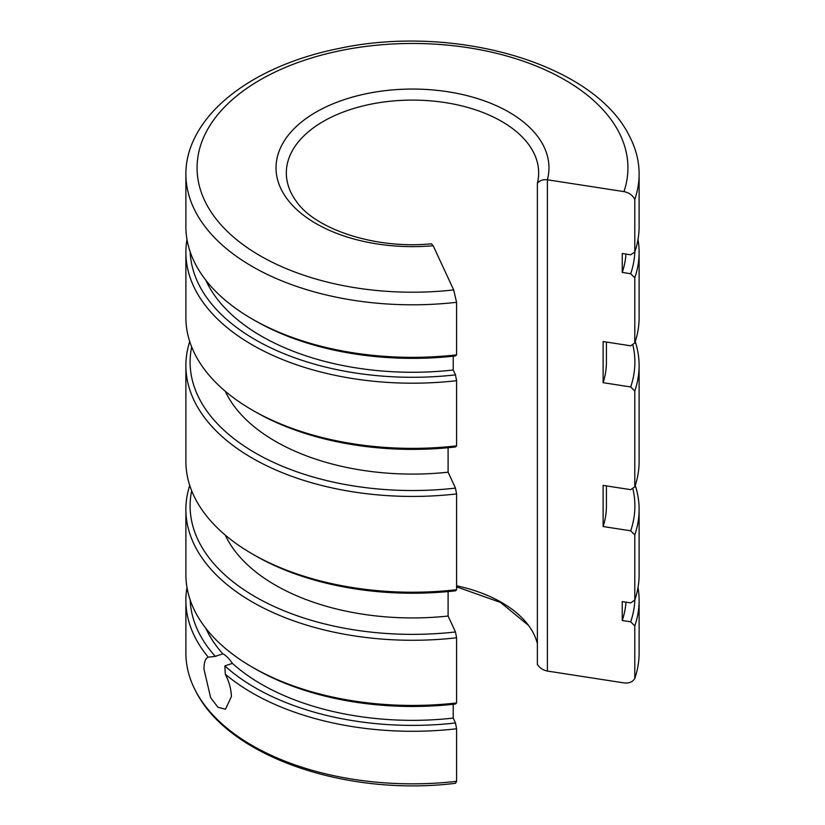 <?xml version="1.0" encoding="UTF-8"?>
<svg xmlns="http://www.w3.org/2000/svg" width="825" height="825" viewBox="0 0 825 825"><rect width="100%" height="100%" fill="white"/><g stroke="black" fill="none" stroke-linecap="round" stroke-linejoin="round"><path stroke-width="1.24" d="M186.986 587.534A226.617 130.835 0 0 0 185.883 600.456A226.617 130.835 0 0 0 208.271 657.164C205.435 658.185 204.002 662.197 203.981 669.209L210.633 697.661L217.924 707.262L225.483 709.211L231.392 696.63C231.227 689.442 229.206 681.966 225.328 674.211A226.617 130.835 0 0 0 252.254 692.969A226.617 130.835 0 0 0 456.586 728.784L455.483 722.968L453.224 718.09L453.224 704.292M639.117 600.456A226.617 130.835 0 0 1 634.786 625.907L634.786 678.459A226.617 130.835 0 0 0 639.117 653.008L639.117 600.456A226.617 130.835 0 0 0 638.014 587.534M185.883 600.456L185.883 653.008A226.617 130.835 0 0 0 195.649 691.01A226.617 130.835 0 0 0 252.254 745.522A226.617 130.835 0 0 0 456.586 781.337L456.586 728.784M190.173 599.961A222.379 128.391 0 0 0 215.315 656.36L208.148 657.195M639.117 509.438L639.117 574.613A226.617 130.835 180 0 1 634.786 600.064L634.786 534.889A226.617 130.835 0 0 0 639.117 509.438A226.617 130.835 0 0 0 635.26 485.409M255.245 668.858L252.254 667.126A226.617 130.835 180 0 0 456.586 702.952L455.483 704.045A222.379 128.391 180 0 1 255.255 668.858L255.245 668.858A222.379 128.391 180 0 1 255.245 668.858L252.254 667.126A226.617 130.835 180 0 1 185.883 574.613L185.883 509.438A226.617 130.835 0 0 0 252.254 601.951A226.617 130.835 0 0 0 456.586 637.777L455.483 631.95L448.099 616.038L448.099 591.577M189.74 485.409A226.617 130.835 0 0 0 185.883 509.438M639.117 365.588L639.117 461.381A226.617 130.835 180 0 1 634.786 486.832L634.786 391.04A226.617 130.835 0 0 0 639.117 365.588A226.617 130.835 0 0 0 635.26 341.56M255.245 555.617L252.254 553.895A226.617 130.835 180 0 0 456.586 589.72L455.483 590.803A222.379 128.391 180 0 1 255.255 555.627L255.245 555.617A222.379 128.391 180 0 1 255.245 555.617L252.254 553.895A226.617 130.835 180 0 1 185.883 461.381L185.883 365.588A226.617 130.835 0 0 0 252.254 458.112A226.617 130.835 0 0 0 456.586 493.927L455.483 488.111L448.099 472.189A193.916 111.953 180 0 1 275.385 441.303A193.916 111.953 180 0 1 225.246 391.225M189.74 341.56A226.617 130.835 0 0 0 185.883 365.588M639.117 252.357L639.117 317.532A226.617 130.835 180 0 1 634.786 342.983L634.786 277.808A226.617 130.835 0 0 0 639.117 252.357A226.617 130.835 0 0 0 638.014 239.436M255.245 411.778L252.254 410.046A226.617 130.835 180 0 0 456.586 445.871L455.483 446.964A222.379 128.391 180 0 1 255.255 411.778L255.245 411.778A222.379 128.391 180 0 1 255.245 411.778L252.254 410.046A226.617 130.835 180 0 1 185.883 317.532L185.883 252.357A226.617 130.835 0 0 0 252.254 344.871A226.617 130.835 0 0 0 456.586 380.696L455.483 374.87L453.224 370.002A213.665 123.358 180 0 1 261.412 336.136A213.665 123.358 180 0 1 205.807 280.17M186.986 239.436A226.617 130.835 0 0 0 185.883 252.357M639.117 173.972L639.117 226.524A226.617 130.835 180 0 1 634.786 251.976L634.786 199.423A226.617 130.835 180 0 0 639.117 173.972A226.617 130.835 180 0 0 629.351 135.97C593.742 63.164 453.637 23.502 338.271 48.603C271.745 62.019 217.284 94.308 195.649 135.97A226.617 130.835 180 0 0 185.883 173.972A226.617 130.835 180 0 0 252.254 266.485A226.617 130.835 180 0 0 456.586 302.301L453.678 289.926A215.428 124.379 180 0 1 197.515 175.818A215.428 124.379 180 0 1 426.298 43.725A215.428 124.379 180 0 1 623.958 191.627C629.021 192.607 632.641 195.205 634.786 199.423M255.245 320.76L252.254 319.038A226.617 130.835 180 0 0 456.586 354.853L455.483 355.946A222.379 128.391 180 0 1 255.255 320.76L255.245 320.76A222.379 128.391 180 0 1 255.245 320.76L252.254 319.038A226.617 130.835 180 0 1 185.883 226.524L185.883 173.972M448.099 472.189L448.099 447.728M448.099 616.038A193.916 111.953 180 0 1 275.385 585.142A193.916 111.953 180 0 1 225.246 535.074M606.416 485.894L606.416 505.983A193.916 111.953 180 0 1 603.116 526.536L630.692 530.805A222.379 128.391 0 0 0 632.744 488.235M634.786 486.832L630.692 489.658L603.116 485.389L603.116 526.536M453.224 370.002L453.224 356.194M453.224 718.09A213.665 123.358 180 0 1 261.412 684.224A213.665 123.358 180 0 1 232.413 663.382L224.854 665.899A222.379 128.391 0 0 0 455.483 722.968M215.315 656.36L222.874 653.843A213.665 123.358 180 0 1 205.807 628.258M222.874 653.843C225.813 655.246 228.989 658.422 232.413 663.382M625.979 602.157A213.665 123.358 180 0 1 622.246 620.513L630.692 621.813A222.379 128.391 0 0 0 634.827 599.961M634.786 600.064L630.692 602.889L622.246 601.58L622.246 620.513M537.384 183.325A126.173 72.847 180 0 0 538.673 172.941A126.173 72.847 180 0 0 501.713 121.43A126.173 72.847 180 0 0 364.217 105.641A126.173 72.847 180 0 0 286.327 172.941A126.173 72.847 180 0 0 296.381 201.444C314.944 228.927 375.035 249.48 431.413 243.787L433.166 245.726A136.465 78.788 180 0 1 316.006 223.554A136.465 78.788 180 0 1 276.035 167.846A136.465 78.788 180 0 1 360.278 95.061A136.465 78.788 180 0 1 508.994 112.138A136.465 78.788 180 0 1 548.965 167.846A136.465 78.788 180 0 1 547.387 179.778C542.984 179.314 539.643 180.489 537.384 183.325L537.384 664.414C539.643 667.951 542.984 670.168 547.387 671.055L547.387 179.778A136.465 78.788 0 0 0 548.965 167.846A136.465 78.788 0 0 0 508.994 112.138A136.465 78.788 0 0 0 360.278 95.061A136.465 78.788 0 0 0 276.035 167.846M606.416 342.055L606.416 362.134A193.916 111.953 180 0 1 603.116 382.687L603.116 341.54L630.692 345.809L634.786 342.983M191.678 346.933A222.379 128.391 0 0 0 255.255 452.925A222.379 128.391 0 0 0 455.483 488.111M191.678 490.782A222.379 128.391 0 0 0 255.255 596.774A222.379 128.391 0 0 0 455.483 631.95M190.173 251.862A222.379 128.391 0 0 0 255.255 339.694A222.379 128.391 0 0 0 455.483 374.87M625.979 254.069A213.665 123.358 180 0 1 622.246 272.415L622.246 253.492L630.692 254.791L634.786 251.976M225.328 674.211L224.854 665.899M634.786 678.459C632.641 682.007 629.032 683.492 623.958 682.904L547.387 671.055L547.387 179.778L623.958 191.627M195.649 691.01C228.443 756.907 346.541 796.733 455.513 783.296L456.586 781.337M634.786 625.907L630.692 621.813M634.786 277.808L630.692 273.725A222.379 128.391 0 0 0 634.827 251.862M634.786 534.889L630.692 530.805M634.786 391.04L630.692 386.956A222.379 128.391 0 0 0 632.744 344.386M603.116 382.687L630.692 386.956M622.246 272.415L630.692 273.725M433.166 245.726L453.678 289.926M456.586 354.853L456.586 302.301M456.586 445.871L456.586 380.696M456.586 589.72L456.586 493.927M456.586 702.952L456.586 637.777M456.586 585.781A126.173 72.847 180 0 1 501.713 602.518A126.173 72.847 180 0 1 528.619 625.536A126.173 72.847 180 0 1 537.384 643.644M528.619 625.536L500.579 602.456L456.586 586.853"/></g></svg>
